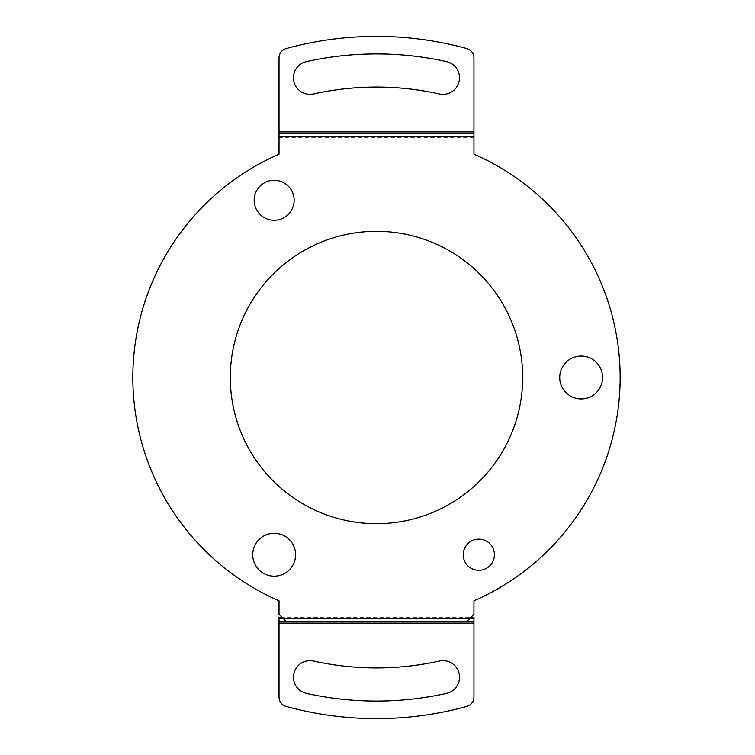 <?xml version="1.0" encoding="UTF-8"?>
<svg xmlns="http://www.w3.org/2000/svg" width="755" height="755" viewBox="0 0 755 755"><rect width="100%" height="100%" fill="white"/><g stroke="black" fill="none" stroke-linecap="round" stroke-linejoin="round"><path stroke-width="0.57" stroke-dasharray="3.77 2.83" d="M284.88 536.173A21.442 21.442 0 0 0 252.717 554.746A21.442 21.442 0 0 0 292.723 565.467A21.442 21.442 0 0 0 284.88 536.173M471.026 617.25L473.951 614.325L473.951 600.81A243.648 243.648 0 0 0 473.951 154.19L473.951 136.287L279.029 136.287L279.029 133.361L473.951 133.361L473.951 136.287L279.029 136.287L279.029 154.19A243.648 243.648 0 0 0 279.029 600.81L279.029 614.325L281.955 617.25L471.026 617.25L467.128 621.148L467.619 621.639M446.526 61.608A16.572 16.572 0 0 1 459.502 77.774A16.572 16.572 0 0 1 439.353 93.95A290.43 290.43 0 0 0 313.627 93.95A16.572 16.572 0 0 1 293.865 81.361A16.572 16.572 0 0 1 306.454 61.608A323.565 323.565 0 0 1 446.526 61.608M313.627 661.05A16.572 16.572 0 0 0 293.478 677.226A16.572 16.572 0 0 0 306.454 693.392A323.565 323.565 0 0 0 446.526 693.392A16.572 16.572 0 0 0 459.115 673.639A16.572 16.572 0 0 0 439.353 661.05A290.43 290.43 0 0 1 313.627 661.05M230.303 377.5A146.187 146.187 0 0 0 376.49 523.687A146.187 146.187 0 0 0 522.677 377.5A146.187 146.187 0 0 0 376.49 231.313A146.187 146.187 0 0 0 230.303 377.5M294.139 200.254A19.979 19.979 0 0 0 274.159 180.275A19.979 19.979 0 0 0 254.18 200.254A19.979 19.979 0 0 0 274.159 220.234A19.979 19.979 0 0 0 294.139 200.254M494.421 554.746A15.591 15.591 0 0 0 478.821 539.155A15.591 15.591 0 0 0 463.23 554.746A15.591 15.591 0 0 0 478.821 570.336A15.591 15.591 0 0 0 494.421 554.746M602.594 377.5A21.442 21.442 0 0 0 581.152 356.058A21.442 21.442 0 0 0 559.719 377.5A21.442 21.442 0 0 0 581.152 398.942A21.442 21.442 0 0 0 602.594 377.5M285.362 621.639L285.852 621.148L281.955 617.25M279.029 57.956L279.029 133.361L473.951 133.361L473.951 57.956A9.749 9.749 0 0 0 466.788 48.556A341.109 341.109 0 0 0 286.202 48.556A9.749 9.749 0 0 0 279.029 57.956M279.029 617.25L279.029 618.713L473.951 618.713L473.951 621.639L279.029 621.639L473.951 621.639L473.951 697.044A9.749 9.749 0 0 1 466.788 706.444A341.109 341.109 0 0 1 286.202 706.444A9.749 9.749 0 0 1 279.029 697.044L279.029 618.713L473.951 618.713L473.951 617.25M473.951 137.75L279.029 137.75"/><path stroke-width="1.13" d="M252.717 554.746A21.442 21.442 0 0 1 284.88 536.173A21.442 21.442 0 0 1 292.723 565.467A21.442 21.442 0 0 1 252.717 554.746M473.951 136.287L279.029 136.287L279.029 154.19A243.648 243.648 0 0 0 279.029 600.81L279.029 614.325L285.852 621.148L285.362 621.639L467.619 621.639L467.128 621.148L473.951 614.325L473.951 600.81A243.648 243.648 0 0 0 473.951 154.19L473.951 133.361L279.029 133.361L279.029 57.956A9.749 9.749 0 0 1 286.202 48.556A341.109 341.109 0 0 1 466.788 48.556A9.749 9.749 0 0 1 473.951 57.956L473.951 133.361M459.502 77.774A16.572 16.572 0 0 0 446.526 61.608A323.565 323.565 0 0 0 306.454 61.608A16.572 16.572 0 0 0 293.865 81.361A16.572 16.572 0 0 0 313.627 93.95A290.43 290.43 0 0 1 439.353 93.95A16.572 16.572 0 0 0 459.502 77.774M293.478 677.226A16.572 16.572 0 0 1 313.627 661.05A290.43 290.43 0 0 0 439.353 661.05A16.572 16.572 0 0 1 459.115 673.639A16.572 16.572 0 0 1 446.526 693.392A323.565 323.565 0 0 1 306.454 693.392A16.572 16.572 0 0 1 293.478 677.226M230.303 377.5A146.187 146.187 0 0 1 376.49 231.313A146.187 146.187 0 0 1 522.677 377.5A146.187 146.187 0 0 1 376.49 523.687A146.187 146.187 0 0 1 230.303 377.5M294.139 200.254A19.979 19.979 0 0 1 274.159 220.234A19.979 19.979 0 0 1 254.18 200.254A19.979 19.979 0 0 1 274.159 180.275A19.979 19.979 0 0 1 294.139 200.254M494.421 554.746A15.591 15.591 0 0 1 478.821 570.336A15.591 15.591 0 0 1 463.23 554.746A15.591 15.591 0 0 1 478.821 539.155A15.591 15.591 0 0 1 494.421 554.746M602.594 377.5A21.442 21.442 0 0 1 581.152 398.942A21.442 21.442 0 0 1 559.719 377.5A21.442 21.442 0 0 1 581.152 356.058A21.442 21.442 0 0 1 602.594 377.5M279.029 136.287L279.029 133.361M471.026 617.25L473.951 617.25L473.951 621.639L467.619 621.639M285.362 621.639L279.029 621.639L279.029 617.25L281.955 617.25M473.951 621.639L473.951 697.044A9.749 9.749 0 0 1 466.788 706.444A341.109 341.109 0 0 1 286.202 706.444A9.749 9.749 0 0 1 279.029 697.044L279.029 621.639M283.418 618.713L469.563 618.713M473.951 131.898L279.029 131.898M473.951 623.101L279.029 623.101"/></g></svg>
